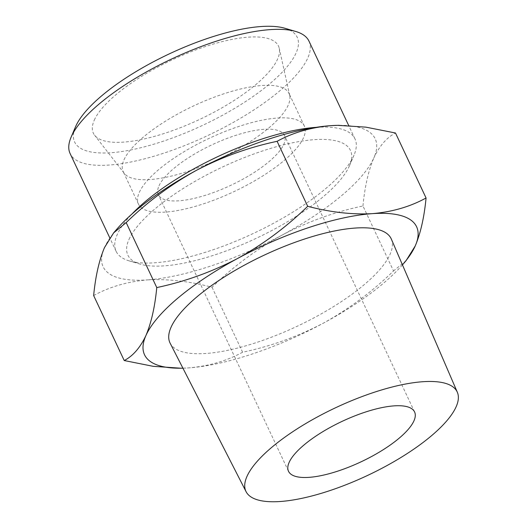 <?xml version="1.0" encoding="UTF-8"?>
<svg xmlns="http://www.w3.org/2000/svg" width="527" height="527" viewBox="0 0 527 527"><rect width="100%" height="100%" fill="white"/><g stroke="black" fill="none" stroke-linecap="round" stroke-linejoin="round"><path stroke-width="0.4" stroke-dasharray="2.63 1.98" d="M339.289 125.321A150.34 48.201 -25.2 0 1 373.808 157.981C379.526 145.854 386.759 137.527 395.494 133.002M93.648 295.555C109.524 286.853 127.448 281.629 147.428 279.89A150.34 48.201 -25.2 0 1 104.504 247.565A150.34 48.201 -25.2 0 1 116.928 229.061M362.951 205.971C364.789 186.775 368.406 170.781 373.808 157.981A150.34 48.201 -25.2 0 1 282.077 235.101C307.939 221.557 334.902 211.847 362.951 205.971L393.531 270.944C372.345 291.563 348.999 308.947 323.486 323.091C297.617 336.634 270.661 346.344 242.611 352.22C226.735 360.929 208.811 366.146 188.831 367.886L182.111 368.195M402.45 264.877A150.34 48.201 -25.2 0 1 323.486 323.091A150.34 48.201 -25.2 0 1 188.831 367.886A150.34 48.201 -25.2 0 1 182.922 368.175M406.073 260.661L393.531 270.944M391.344 239.093A122.244 39.196 -25.2 0 1 297.248 326.226A122.244 39.196 -25.2 0 1 170.135 343.189M159.009 185.82A69.669 22.338 -25.2 0 1 223.211 139.918A69.669 22.338 -25.2 0 1 284.448 135.399A69.669 22.338 -25.2 0 1 230.918 185.273A69.669 22.338 -25.2 0 1 158.37 194.726A69.669 22.338 -25.2 0 1 159.009 185.82M139.306 192.375A91.672 29.393 -25.2 0 1 223.784 131.974A91.672 29.393 -25.2 0 1 304.356 126.032A91.672 29.393 -25.2 0 1 233.922 191.657A91.672 29.393 -25.2 0 1 138.469 204.094A91.672 29.393 -25.2 0 1 139.306 192.375M123.99 159.826A91.672 29.393 -25.2 0 1 208.468 99.432A91.672 29.393 -25.2 0 1 289.04 93.483A91.672 29.393 -25.2 0 1 289.725 95.499A91.672 29.393 -25.2 0 1 218.606 159.108A91.672 29.393 -25.2 0 1 124.267 173.357A91.672 29.393 -25.2 0 1 123.153 171.545A91.672 29.393 -25.2 0 1 123.99 159.826M94.293 120.116A102.304 32.799 -25.2 0 1 191.933 51.382A102.304 32.799 -25.2 0 1 279.251 48.326A102.304 32.799 -25.2 0 1 199.885 119.313A102.304 32.799 -25.2 0 1 94.596 135.215A102.304 32.799 -25.2 0 1 94.293 120.116M284.962 28.28A123.002 39.439 -25.2 0 1 202.711 125.321A123.002 39.439 -25.2 0 1 75.506 126.842M308.987 41.146A132 42.325 -25.2 0 1 207.566 135.643A132 42.325 -25.2 0 1 70.111 153.555M316.141 127.343A132 42.325 -25.2 0 1 354.967 138.858A132 42.325 -25.2 0 1 354.019 155.136A132 42.325 -25.2 0 1 253.546 233.356A132 42.325 -25.2 0 1 129.24 260.911A132 42.325 -25.2 0 1 116.085 251.267A132 42.325 -25.2 0 1 117.297 234.39A132 42.325 -25.2 0 1 131.967 214.008M128.983 239.423A123.002 39.439 -25.2 0 1 261.623 151.269A123.002 39.439 -25.2 0 1 349.566 165.57A123.002 39.439 -25.2 0 1 255.951 238.454A123.002 39.439 -25.2 0 1 140.11 264.132A123.002 39.439 -25.2 0 1 128.983 239.423M282.077 235.101A150.34 48.201 -25.2 0 1 147.428 279.89C167.744 278.79 189.279 281.24 212.032 287.248C233.217 266.629 256.563 249.245 282.077 235.101M242.611 352.22L212.032 287.248M414.584 411.949L284.448 135.399M288.506 471.276L158.37 194.726M304.356 126.032L289.04 93.483M138.469 204.094L123.153 171.545M289.725 95.499L279.251 48.326M124.267 173.357L94.596 135.215M354.967 138.858L348.683 125.505M116.085 251.267L109.8 237.908M349.566 165.57L354.019 155.136M140.11 264.132L129.24 260.911"/><path stroke-width="0.79" d="M180.959 368.215L153.232 366.331L124.227 360.534C132.969 356.008 140.195 347.688 145.913 335.561A150.34 48.201 -25.2 0 1 237.644 258.441A150.34 48.201 -25.2 0 1 372.293 213.646C392.319 211.92 410.243 206.696 426.066 197.981L395.494 133.002L365.83 127.139L337.603 125.347L330.89 125.65A150.34 48.201 -25.2 0 1 337.326 125.347A150.34 48.201 -25.2 0 1 339.289 125.321M330.89 125.65C310.858 127.376 292.933 132.6 277.11 141.315C249.014 147.237 222.051 156.947 196.235 170.445A150.34 48.201 -25.2 0 1 330.89 125.65M113.634 232.862L116.928 229.061A150.34 48.201 -25.2 0 1 196.235 170.445C170.662 184.608 147.316 201.986 126.19 222.592L113.648 232.875L104.504 247.565C99.109 260.378 95.486 276.372 93.648 295.555L124.227 360.534M182.922 368.175A150.34 48.201 -25.2 0 1 182.395 368.189A150.34 48.201 -25.2 0 1 145.913 335.561C151.315 322.748 154.931 306.754 156.769 287.571C184.865 281.649 211.828 271.939 237.644 258.441C263.217 244.278 286.563 226.893 307.689 206.294C330.475 212.282 352.01 214.733 372.293 213.646A150.34 48.201 -25.2 0 1 415.217 245.971L406.073 260.661L402.793 264.482A150.34 48.201 -25.2 0 1 402.45 264.877M426.066 197.981C424.235 217.17 420.612 233.171 415.217 245.971A150.34 48.201 -25.2 0 1 402.793 264.482M246.979 476.395A116.75 37.43 -25.2 0 1 355.132 399.249A116.75 37.43 -25.2 0 1 457.344 392.266A116.75 37.43 -25.2 0 1 367.484 475.479A116.75 37.43 -25.2 0 1 246.083 491.678A116.75 37.43 -25.2 0 1 246.979 476.395M246.083 491.678L170.135 343.189A122.244 39.196 -25.2 0 1 171.077 327.188A122.244 39.196 -25.2 0 1 284.317 246.412A122.244 39.196 -25.2 0 1 391.344 239.093L457.344 392.266M289.145 462.37A69.669 22.338 -25.2 0 1 353.347 416.468A69.669 22.338 -25.2 0 1 414.584 411.949A69.669 22.338 -25.2 0 1 361.054 461.823A69.669 22.338 -25.2 0 1 288.506 471.276A69.669 22.338 -25.2 0 1 289.145 462.37M109.8 237.908L70.111 153.555A132 42.325 -25.2 0 1 71.059 137.277L75.506 126.842A123.002 39.439 -25.2 0 1 75.75 126.289A123.002 39.439 -25.2 0 1 169.727 53.675A123.002 39.439 -25.2 0 1 284.962 28.28L295.838 31.501A132 42.325 -25.2 0 1 308.987 41.146L348.683 125.505M71.059 137.277A132 42.325 -25.2 0 1 71.316 136.677A132 42.325 -25.2 0 1 172.171 58.754A132 42.325 -25.2 0 1 295.838 31.501M131.967 214.008A132 42.325 -25.2 0 1 316.141 127.343M156.769 287.571L126.19 222.592M307.689 206.294L277.11 141.315"/></g></svg>
